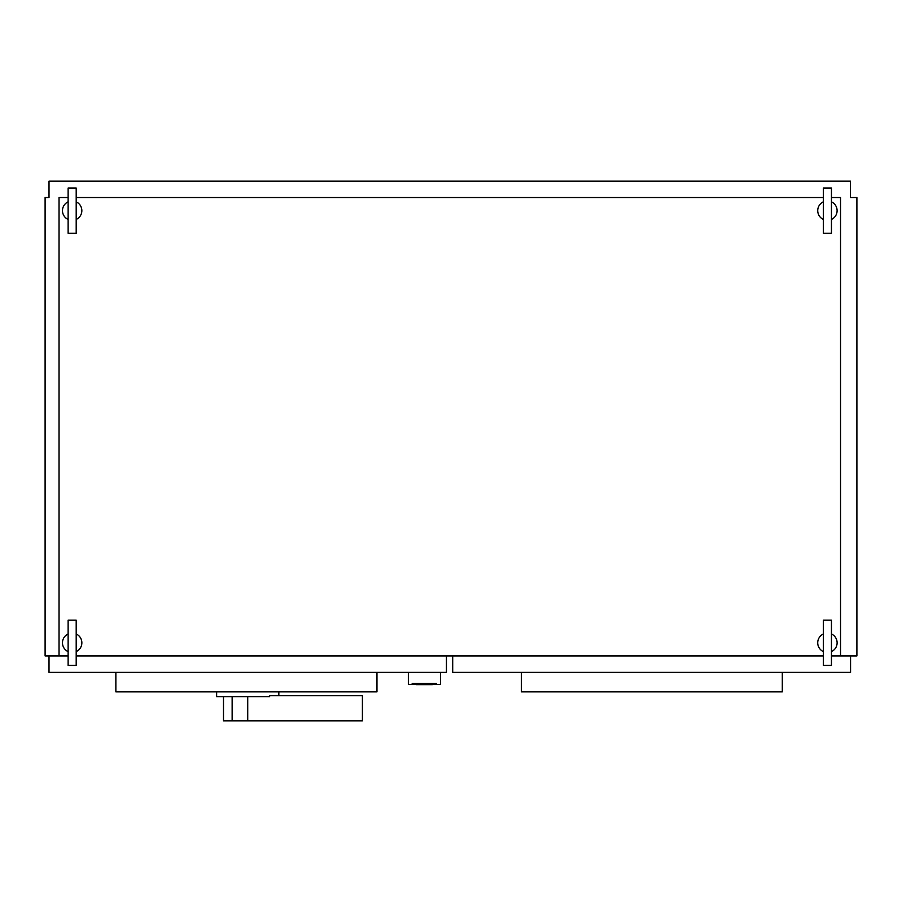 <?xml version="1.0" encoding="UTF-8"?>
<svg xmlns="http://www.w3.org/2000/svg" width="902" height="902" viewBox="0 0 902 902"><rect width="100%" height="100%" fill="white"/><g stroke="black" fill="none" stroke-linecap="round" stroke-linejoin="round"><path stroke-width="1.35" d="M831.452 655.923L840.54 655.923L840.54 197.515L831.452 197.515M68.124 197.515L59.036 197.515L59.036 655.923L68.124 655.923M76.196 655.923L823.379 655.923M823.379 197.515L76.196 197.515M59.036 655.923L45.1 655.923L45.1 197.515L49.012 197.515L49.012 181.167L850.439 181.167L850.439 197.515L856.9 197.515L856.9 655.923L840.54 655.923M446.434 655.923L446.434 672.373L49.012 672.373L49.012 655.923M850.563 655.923L850.563 672.373L452.703 672.373L452.703 655.923M115.862 672.373L115.862 691.868L376.968 691.868L376.968 672.373M782.305 672.373L782.305 691.868L521.401 691.868L521.401 672.373M278.831 691.868L278.831 695.713M216.638 691.868L216.638 696.682L269.63 696.682L269.63 695.713L362.412 695.713L362.412 720.833L247.723 720.833L247.723 696.682M247.723 720.833L223.493 720.833L223.493 696.682L223.493 720.833M408.358 672.373L408.358 684.483L412.18 684.483L412.18 683.513L436.478 683.513L436.478 684.483L440.559 684.483L440.559 672.373M412.18 684.483L416.341 684.483M432.34 684.483L436.478 684.483M432.34 683.513L432.34 684.652L416.341 684.652L416.341 683.513M823.379 633.982A9.696 9.696 0 0 0 823.379 651.616M831.452 651.616A9.696 9.696 0 0 0 831.452 633.982M823.379 233.268L823.379 188.033L831.452 188.033L831.452 233.268L823.379 233.268M823.379 665.417L823.379 620.181L831.452 620.181L831.452 665.417L823.379 665.417M76.196 219.457A9.696 9.696 0 0 0 76.196 201.834M76.196 651.616A9.696 9.696 0 0 0 76.196 633.982M68.124 201.834A9.696 9.696 0 0 0 68.124 219.457M68.124 633.982A9.696 9.696 0 0 0 68.124 651.616M823.379 201.834A9.696 9.696 0 0 0 823.379 219.457M831.452 219.457A9.696 9.696 0 0 0 831.452 201.834M76.196 188.033L76.196 233.268L68.124 233.268L68.124 188.033L76.196 188.033M76.196 620.181L76.196 665.417L68.124 665.417L68.124 620.181L76.196 620.181M232.141 720.833L232.141 696.682"/></g></svg>
